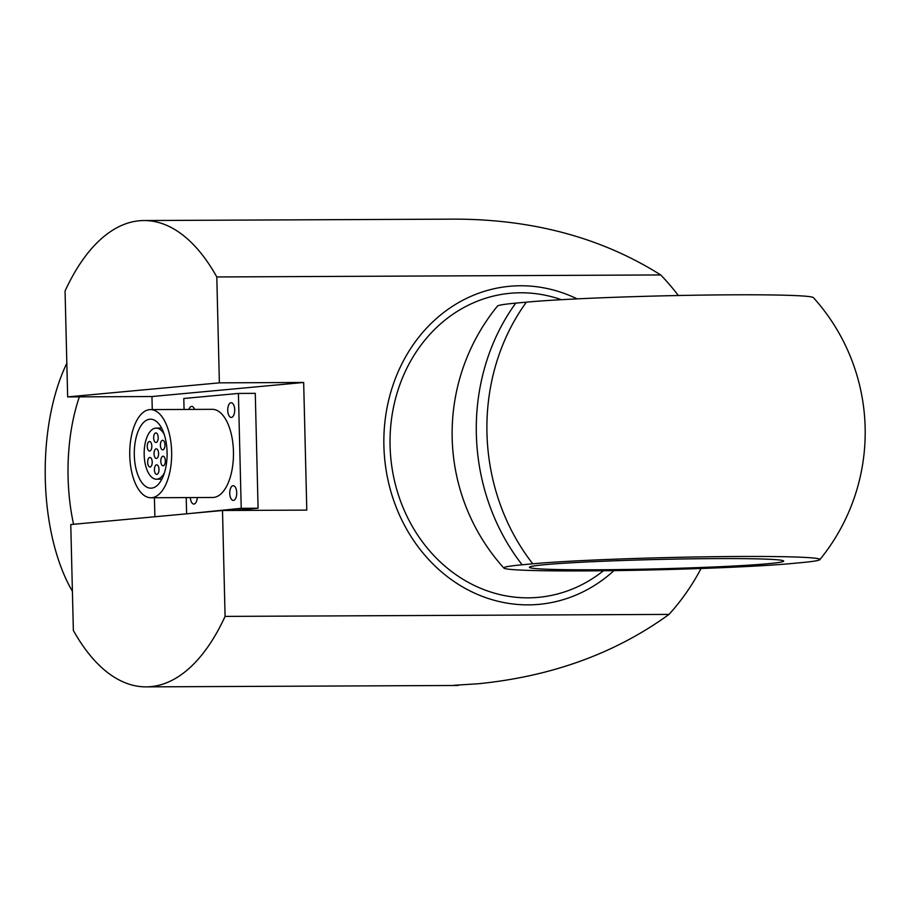<?xml version="1.0" encoding="UTF-8"?>
<svg xmlns="http://www.w3.org/2000/svg" width="906" height="906" viewBox="0 0 906 906"><rect width="100%" height="100%" fill="white"/><g stroke="black" fill="none" stroke-linecap="round" stroke-linejoin="round"><path stroke-width="1.36" d="M216.794 276.953A233.17 110.906 -90.3 0 0 144.031 220.532L456.058 219.127C534.042 219.501 602.264 238.108 660.723 274.948L216.794 276.953L219.377 382.853L303.669 382.468L306.794 510.112L222.502 510.497L70.77 524.551L73.363 630.451A233.17 110.906 -90.3 0 0 146.126 686.873A233.17 110.906 -90.3 0 0 225.084 616.397L669.013 614.404C615.536 653.203 552.06 676.318 478.595 683.724L454.212 685.276L478.595 683.724M144.031 220.532A233.17 110.906 -90.3 0 0 65.062 291.007L67.656 396.907L151.948 396.534L152.265 409.591M154.881 516.76L154.416 497.745M669.013 614.404A233.17 204.926 84.7 0 0 701.074 568.492M678.345 295.515A233.17 204.926 84.7 0 0 660.723 274.948M222.502 510.497L225.084 616.397M219.377 382.853L67.656 396.907M303.669 382.468L151.948 396.534M73.579 524.291A127.168 60.487 89.7 0 1 68.086 477.428A127.168 60.487 89.7 0 1 79.377 396.862M72.401 591.301A152.786 72.673 89.7 0 1 45.3 479.546A152.786 72.673 89.7 0 1 66.829 363.283M716.963 558.594A127.168 4.689 -1.4 0 1 783.679 561.052A127.168 4.689 -1.4 0 1 656.669 568.866A127.168 4.689 -1.4 0 1 529.41 567.269A127.168 4.689 -1.4 0 1 544.687 564.687A127.168 4.689 -1.4 0 1 716.963 558.594M532.773 563.804A152.786 5.629 -1.4 0 1 706.873 556.794A152.786 5.629 -1.4 0 1 819.839 559.648A152.786 5.629 -1.4 0 1 801.572 562.603L790.949 563.589A152.786 5.629 -1.4 0 1 621.527 570.52A152.786 5.629 -1.4 0 1 503.895 568.096A152.786 5.629 -1.4 0 1 522.15 564.789L532.773 563.804A201.234 176.851 -95.3 0 1 526.375 302.151L515.763 303.125A152.786 5.629 178.6 0 0 497.485 306.081A201.234 201.234 0 0 0 503.895 568.096M819.839 559.648A201.234 201.234 0 0 0 813.429 297.632A152.786 5.629 178.6 0 0 733.35 294.812A152.786 5.629 178.6 0 0 526.375 302.151M577.111 298.878A159.705 140.362 84.7 0 0 509.648 286.285A159.705 140.362 84.7 0 0 384.62 458.255A159.705 140.362 84.7 0 0 539.127 604.336A159.705 140.362 84.7 0 0 613.962 570.633M155.809 432.909A4.79 2.276 89.7 0 1 155.9 432.909A4.79 2.276 89.7 0 1 158.199 437.689A4.79 2.276 89.7 0 1 155.945 442.49A4.79 2.276 89.7 0 1 153.646 437.802A4.79 2.276 89.7 0 1 155.809 432.909M149.433 441.494A4.79 2.276 89.7 0 1 149.524 441.494A4.79 2.276 89.7 0 1 151.834 446.273A4.79 2.276 89.7 0 1 149.569 451.075A4.79 2.276 89.7 0 1 147.27 446.398A4.79 2.276 89.7 0 1 149.433 441.494M156.194 448.866A4.79 2.276 89.7 0 1 156.296 448.866A4.79 2.276 89.7 0 1 158.595 453.646A4.79 2.276 89.7 0 1 156.342 458.447A4.79 2.276 89.7 0 1 154.043 453.759A4.79 2.276 89.7 0 1 156.194 448.866M162.57 440.282A4.79 2.276 89.7 0 1 162.672 440.271A4.79 2.276 89.7 0 1 164.971 445.05A4.79 2.276 89.7 0 1 162.706 449.852A4.79 2.276 89.7 0 1 160.407 445.174A4.79 2.276 89.7 0 1 162.57 440.282M149.818 457.451A4.79 2.276 89.7 0 1 149.92 457.451A4.79 2.276 89.7 0 1 152.219 462.23A4.79 2.276 89.7 0 1 149.966 467.032A4.79 2.276 89.7 0 1 147.667 462.354A4.79 2.276 89.7 0 1 149.818 457.451M156.591 464.823A4.79 2.276 89.7 0 1 156.681 464.812A4.79 2.276 89.7 0 1 158.98 469.591A4.79 2.276 89.7 0 1 156.727 474.393A4.79 2.276 89.7 0 1 154.428 469.716A4.79 2.276 89.7 0 1 156.591 464.823M162.967 456.239A4.79 2.276 89.7 0 1 163.057 456.228A4.79 2.276 89.7 0 1 165.356 461.007A4.79 2.276 89.7 0 1 163.103 465.809A4.79 2.276 89.7 0 1 160.804 461.131A4.79 2.276 89.7 0 1 162.967 456.239M164.224 434.382A25.549 12.152 -90.3 0 0 156.206 428.096A25.549 12.152 -90.3 0 0 155.696 428.119A25.549 12.152 -90.3 0 0 144.167 454.246A25.549 12.152 -90.3 0 0 156.432 479.206A25.549 12.152 -90.3 0 0 164.405 472.853M149.852 419.218A34.496 16.41 89.7 0 1 150.543 419.184A34.496 16.41 89.7 0 1 167.1 453.6A34.496 16.41 89.7 0 1 150.849 488.175A34.496 16.41 89.7 0 1 134.292 454.472A34.496 16.41 89.7 0 1 149.852 419.218M188.924 409.421A7.35 3.499 89.7 0 1 191.596 406.409A7.35 3.499 89.7 0 1 191.732 406.398A7.35 3.499 89.7 0 1 194.575 409.399M231.041 402.751A7.35 3.499 89.7 0 1 231.189 402.74A7.35 3.499 89.7 0 1 234.711 410.067A7.35 3.499 89.7 0 1 231.256 417.44A7.35 3.499 89.7 0 1 227.723 410.259A7.35 3.499 89.7 0 1 231.041 402.751M197.27 497.553A7.35 3.499 89.7 0 1 193.827 504.053A7.35 3.499 89.7 0 1 190.328 497.575M233.069 485.718A7.35 3.499 89.7 0 1 233.216 485.707A7.35 3.499 89.7 0 1 236.738 493.034A7.35 3.499 89.7 0 1 233.284 500.406A7.35 3.499 89.7 0 1 229.75 493.226A7.35 3.499 89.7 0 1 233.069 485.718M149.615 409.637A44.077 20.963 -90.3 0 0 129.739 454.699A44.077 20.963 -90.3 0 0 150.894 497.756A44.077 20.963 -90.3 0 0 171.664 453.578A44.077 20.963 -90.3 0 0 150.498 409.603A44.077 20.963 -90.3 0 0 149.615 409.637M150.498 409.603L212.31 409.319A44.077 20.963 89.7 0 1 233.476 453.306A44.077 20.963 89.7 0 1 212.706 497.473L150.894 497.756M191.732 513.34L241.223 508.311L258.085 508.232L255.277 393.351L238.414 393.43L183.793 398.493L184.065 409.444M241.223 508.311L238.414 393.43M258.085 508.232L234.235 510.44M186.217 497.598L186.602 513.362M522.15 564.789A201.234 176.851 -95.3 0 1 515.763 303.125M561.335 299.693A152.684 134.19 84.7 0 0 520.656 292.774A152.684 134.19 84.7 0 0 397.202 491.041A152.684 134.19 84.7 0 0 603.407 570.769M458.164 685.468L146.126 686.873M161.608 428.074L156.206 428.096M161.834 479.183L156.432 479.206"/></g></svg>

